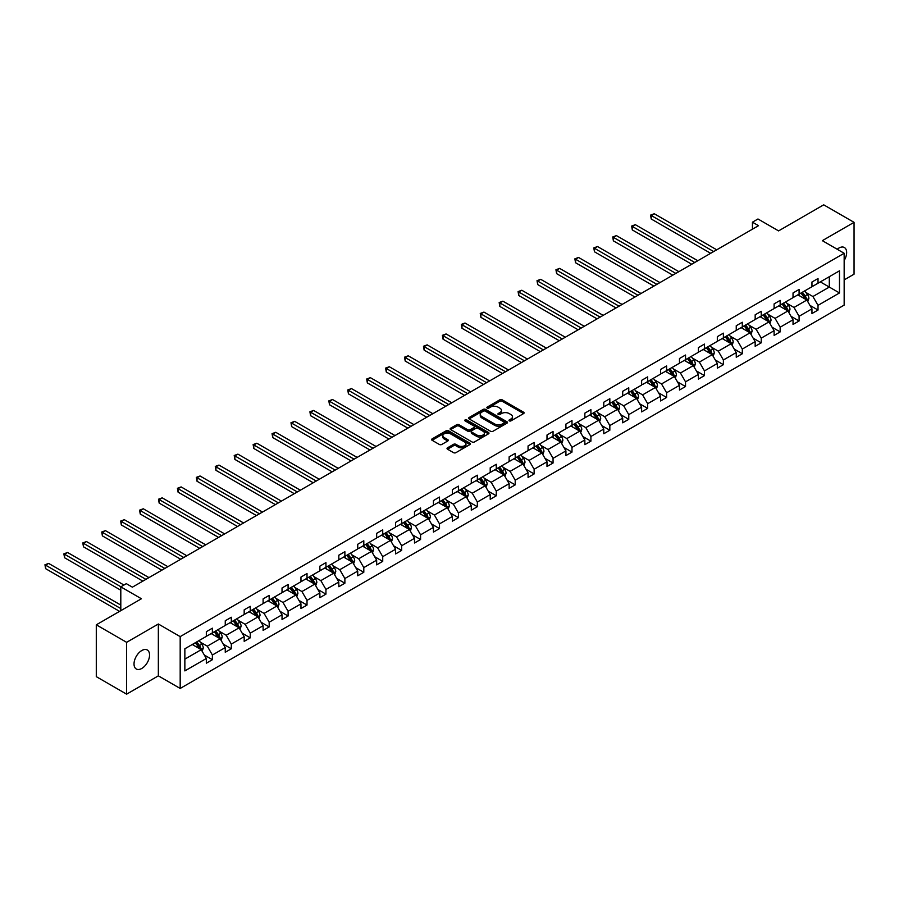 <?xml version="1.0" encoding="UTF-8"?>
<svg xmlns="http://www.w3.org/2000/svg" width="899" height="899" viewBox="0 0 899 899"><rect width="100%" height="100%" fill="white"/><g stroke="black" fill="none" stroke-linecap="round" stroke-linejoin="round"><path stroke-width="1.35" d="M509.295 420.867A1.18 0.685 0 0 0 510.958 420.867L523.611 413.562A1.686 0.978 0 0 0 524.106 412.877A1.686 0.978 0 0 0 523.611 412.192L502.181 399.819A1.686 0.978 0 0 0 499.799 399.819L487.146 407.123A1.18 0.685 0 0 0 488.809 408.09L490.449 407.135A5.394 3.113 0 0 1 498.068 407.135L499.855 408.168A5.394 3.113 0 0 1 501.44 410.371A5.394 3.113 0 0 1 499.855 412.574L498.226 413.518A1.18 0.685 0 0 0 499.889 414.484L501.53 413.529A5.394 3.113 0 0 1 509.149 413.529L510.935 414.563A5.394 3.113 0 0 1 512.509 416.765A5.394 3.113 0 0 1 510.935 418.968L509.295 419.912A1.18 0.685 0 0 0 509.295 420.867L509.295 419.912M141.784 668.451A10.979 6.338 120 0 0 148.964 658.776A10.979 6.338 120 0 0 147.279 649.977A10.979 6.338 120 0 0 141.784 650.528A10.979 6.338 120 0 0 134.614 660.203A10.979 6.338 120 0 0 136.3 669.002A10.979 6.338 120 0 0 141.784 668.451M844.161 260.553A10.979 6.338 120 0 0 844.375 247.517A10.979 6.338 120 0 0 838.891 248.057A10.979 6.338 120 0 0 837.194 249.248M844.161 279.892L854.05 274.184L854.05 222.345L823.72 204.837L778.59 230.897L757.969 218.985L752.441 222.177L752.441 229.178M126.624 694.163L158.348 675.846L158.348 624.007L126.624 642.324L126.624 694.163L96.294 676.655L96.294 624.816L141.424 598.756L120.803 586.856L120.803 610.668M126.624 642.324L96.294 624.816M447.522 447.803A1.686 0.978 0 0 0 447.028 448.489A1.686 0.978 0 0 0 447.522 449.185L453.534 452.658A1.686 0.978 0 0 0 455.917 452.658L469.963 444.544A1.686 0.978 0 0 0 470.458 443.848A1.686 0.978 0 0 0 469.963 443.162L448.534 430.79A1.686 0.978 0 0 0 446.151 430.79L432.104 438.903A1.686 0.978 0 0 0 431.61 439.589A1.686 0.978 0 0 0 432.104 440.274L439.364 444.477A1.686 0.978 0 0 0 441.746 444.477L447.758 441.004A1.686 0.978 0 0 0 448.253 440.308A1.686 0.978 0 0 0 447.758 439.622L444.162 437.543A4.506 2.596 0 0 1 442.836 435.7A4.506 2.596 0 0 1 445.623 433.307A4.506 2.596 0 0 1 450.534 433.869L464.637 442.016A4.506 2.596 0 0 1 465.963 443.848A4.506 2.596 0 0 1 463.176 446.252A4.506 2.596 0 0 1 458.265 445.69L455.917 444.331A1.686 0.978 0 0 0 453.534 444.331L447.522 447.803L447.522 449.185M120.803 586.856L126.321 583.665L132.389 587.171L758.509 225.683L752.441 222.177M158.348 624.007L180.182 636.616L844.161 253.271L844.161 305.109L180.182 688.454L180.182 636.616M854.05 222.345L822.327 240.662L844.161 253.271M490.573 431.273A1.686 0.978 0 0 0 492.955 431.273L507.002 423.159A1.686 0.978 0 0 0 507.497 422.474A1.686 0.978 0 0 0 507.002 421.788L485.572 409.405A1.686 0.978 0 0 0 483.19 409.405L469.132 417.518A1.686 0.978 0 0 0 468.637 418.204A1.686 0.978 0 0 0 469.132 418.9L490.573 431.273M465.502 421.125A1.18 0.685 0 0 1 466.693 421.294L466.693 419.889L488.483 432.475A1.686 0.978 0 0 1 488.977 433.161A1.686 0.978 0 0 1 488.483 433.846L474.436 441.96A1.686 0.978 0 0 1 472.054 441.96L450.613 429.587L456.636 426.137L456.636 424.744L450.613 428.216A1.686 0.978 0 0 0 450.129 428.902A1.686 0.978 0 0 0 450.613 429.587L450.613 428.216M456.636 426.137A1.686 0.978 0 0 1 459.018 426.137L459.018 424.744A1.686 0.978 0 0 0 456.636 424.744M459.018 424.744L467.705 429.756A1.686 0.978 0 0 0 470.087 429.756L474.076 427.452A1.686 0.978 0 0 0 474.571 426.767A1.686 0.978 0 0 0 474.076 426.081L465.03 420.856A1.18 0.685 0 0 1 466.693 419.889M184.857 648.775L206.332 636.38L206.332 631.682L212.389 628.176L212.389 632.874L225.256 625.446L225.256 620.76L231.324 617.253L231.324 621.951L244.18 614.523L244.18 609.825L250.248 606.331L250.248 611.017L263.104 603.589L263.104 598.903L269.172 595.396L269.172 600.094L282.028 592.666L282.028 587.98L288.096 584.474L288.096 589.16L300.963 581.743L300.963 577.046L307.02 573.551L307.02 578.237L319.887 570.809L319.887 566.123L325.944 562.617L325.944 567.314L338.811 559.886L338.811 555.2L344.879 551.694L344.879 556.38L357.735 548.963L357.735 544.266L363.803 540.771L363.803 545.457L376.659 538.029L376.659 533.343L382.727 529.837L382.727 534.534L395.582 527.106L395.582 522.409L401.651 518.914L401.651 523.6L414.506 516.183L414.506 511.486L420.575 507.98L420.575 512.677L433.442 505.249L433.442 500.563L439.499 497.057L439.499 501.754L452.366 494.326L452.366 489.629L458.434 486.134L458.434 490.82L471.29 483.404L471.29 478.706L477.358 475.2L477.358 479.897L490.213 472.469L490.213 467.783L496.282 464.277L496.282 468.975L509.137 461.547L509.137 456.849L515.206 453.354L515.206 458.041L528.061 450.624L528.061 445.926L534.13 442.42L534.13 447.118L546.997 439.69L546.997 435.004L553.054 431.498L553.054 436.195L565.921 428.767L565.921 424.07L571.989 420.575L571.989 425.261L584.844 417.844L584.844 413.147L590.913 409.641L590.913 414.338L603.768 406.91L603.768 402.224L609.837 398.718L609.837 403.415L622.692 395.987L622.692 391.29L628.761 387.795L628.761 392.481L641.616 385.064L641.616 380.367L647.685 376.861L647.685 381.558L660.551 374.13L660.551 369.444L666.609 365.938L666.609 370.635L679.475 363.207L679.475 358.51L685.532 355.015L685.532 359.701L698.399 352.284L698.399 347.587L704.468 344.081L704.468 348.778L717.323 341.35L717.323 336.664L723.392 333.158L723.392 337.855L736.247 330.427L736.247 325.73L742.316 322.235L742.316 326.921L755.171 319.505L755.171 314.807L761.239 311.301L761.239 315.998L774.106 308.571L774.106 303.884L780.163 300.378L780.163 305.076L793.03 297.648L793.03 292.95L799.087 289.456L799.087 294.142L811.954 286.725L811.954 282.028L818.023 278.521L818.023 283.219L839.486 270.824L839.486 292.95L818.023 305.357L818.023 310.043L811.954 313.549L811.954 308.851L799.087 316.279L799.087 320.977L793.03 324.472L793.03 319.786L780.163 327.202L780.163 331.9L774.106 335.406L774.106 330.708L761.239 338.136L761.239 342.822L755.171 346.329L755.171 341.631L742.316 349.059L742.316 353.757L736.247 357.251L736.247 352.565L723.392 359.982L723.392 364.679L717.323 368.185L717.323 363.488L704.468 370.916L704.468 375.602L698.399 379.108L698.399 374.411L685.532 381.839L685.532 386.536L679.475 390.031L679.475 385.345L666.609 392.762L666.609 397.459L660.551 400.965L660.551 396.268L647.685 403.696L647.685 408.382L641.616 411.888L641.616 407.191L628.761 414.619L628.761 419.316L622.692 422.811L622.692 418.125L609.837 425.542L609.837 430.239L603.768 433.745L603.768 429.048L590.913 436.476L590.913 441.162L584.844 444.668L584.844 439.971L571.989 447.399L571.989 452.096L565.921 455.591L565.921 450.905L553.054 458.321L553.054 463.019L546.997 466.525L546.997 461.828L534.13 469.256L534.13 473.942L528.061 477.448L528.061 472.75L515.206 480.178L515.206 484.876L509.137 488.371L509.137 483.684L496.282 491.101L496.282 495.798L490.213 499.305L490.213 494.607L477.358 502.035L477.358 506.721L471.29 510.227L471.29 505.53L458.434 512.958L458.434 517.655L452.366 521.15L452.366 516.464L439.499 523.881L439.499 528.578L433.442 532.084L433.442 527.387L420.575 534.815L420.575 539.501L414.506 543.007L414.506 538.31L401.651 545.738L401.651 550.435L395.582 553.93L395.582 549.244L382.727 556.661L382.727 561.358L376.659 564.864L376.659 560.167L363.803 567.595L363.803 572.281L357.735 575.787L357.735 571.09L344.879 578.518L344.879 583.215L338.811 586.71L338.811 582.024L325.944 589.441L325.944 594.138L319.887 597.644L319.887 592.947L307.02 600.375L307.02 605.061L300.963 608.567L300.963 603.87L288.096 611.298L288.096 615.995L282.028 619.49L282.028 614.804L269.172 622.22L269.172 626.918L263.104 630.424L263.104 625.726L250.248 633.154L250.248 637.841L244.18 641.347L244.18 636.649L231.324 644.077L231.324 648.775L225.256 652.269L225.256 647.583L212.389 655.011L212.389 659.697L206.332 663.204L206.332 658.506L184.857 670.901L184.857 648.775M211.186 633.57L220.154 638.751L207.298 646.179L200.275 642.122M207.298 646.179L212.389 655.011M220.154 638.751L225.256 647.583M206.332 635.256L207.298 635.818L212.389 632.874M230.11 622.647L239.089 627.828L226.222 635.256L219.199 631.199M226.222 635.256L231.324 644.077M239.089 627.828L244.18 636.649M225.256 624.322L226.222 624.884L231.324 621.951M249.034 611.725L258.013 616.905L245.146 624.322L238.134 620.276M245.146 624.322L250.248 633.154M258.013 616.905L263.104 625.726M244.18 613.399L245.146 613.961L250.248 611.017M267.958 600.79L276.937 605.971L264.081 613.399L257.058 609.342M264.081 613.399L269.172 622.22M276.937 605.971L282.028 614.804M263.104 602.476L264.081 603.038L269.172 600.094M286.882 589.868L295.861 595.048L283.005 602.476L275.982 598.419M283.005 602.476L288.096 611.298M295.861 595.048L300.963 603.87M282.028 591.542L283.005 592.104L288.096 589.16M305.806 578.934L314.785 584.125L301.929 591.542L294.906 587.496M301.929 591.542L307.02 600.375M314.785 584.125L319.887 592.947M300.963 580.619L301.929 581.181L307.02 578.237M324.73 568.011L333.709 573.191L320.853 580.619L313.83 576.562M320.853 580.619L325.944 589.441M333.709 573.191L338.811 582.024M319.887 569.696L320.853 570.258L325.944 567.314M343.665 557.088L352.644 562.268L339.777 569.696L332.754 565.64M339.777 569.696L344.879 578.518M352.644 562.268L357.735 571.09M338.811 558.762L339.777 559.324L344.879 556.38M362.589 546.154L371.568 551.345L358.701 558.762L351.678 554.717M358.701 558.762L363.803 567.595M371.568 551.345L376.659 560.167M357.735 547.839L358.701 548.401L363.803 545.457M381.513 535.231L390.492 540.411L377.636 547.839L370.613 543.783M377.636 547.839L382.727 556.661M390.492 540.411L395.582 549.244M376.659 536.917L377.636 537.478L382.727 534.534M400.437 524.308L409.416 529.489L396.56 536.917L389.537 532.86M396.56 536.917L401.651 545.738M409.416 529.489L414.506 538.31M395.582 525.982L396.56 526.544L401.651 523.6M419.361 513.374L428.34 518.566L415.484 525.982L408.461 521.937M415.484 525.982L420.575 534.815M428.34 518.566L433.442 527.387M414.506 515.06L415.484 515.621L420.575 512.677M438.285 502.451L447.264 507.632L434.408 515.06L427.385 511.003M434.408 515.06L439.499 523.881M447.264 507.632L452.366 516.464M433.442 504.137L434.408 504.699L439.499 501.754M457.22 491.528L466.199 496.709L453.332 504.137L446.309 500.08M453.332 504.137L458.434 512.958M466.199 496.709L471.29 505.53M452.366 493.203L453.332 493.765L458.434 490.82M476.144 480.594L485.123 485.786L472.256 493.203L465.233 489.157M472.256 493.203L477.358 502.035M485.123 485.786L490.213 494.607M471.29 482.28L472.256 482.842L477.358 479.897M495.068 469.671L504.047 474.852L491.18 482.28L484.168 478.223M491.18 482.28L496.282 491.101M504.047 474.852L509.137 483.684M490.213 471.357L491.18 471.919L496.282 468.975M513.992 458.748L522.971 463.929L510.115 471.357L503.092 467.3M510.115 471.357L515.206 480.178M522.971 463.929L528.061 472.75M509.137 460.423L510.115 460.985L515.206 458.041M532.916 447.814L541.895 453.006L529.039 460.423L522.016 456.377M529.039 460.423L534.13 469.256M541.895 453.006L546.997 461.828M528.061 449.5L529.039 450.062L534.13 447.118M551.84 436.892L560.819 442.072L547.963 449.5L540.94 445.443M547.963 449.5L553.054 458.321M560.819 442.072L565.921 450.905M546.997 438.577L547.963 439.139L553.054 436.195M570.775 425.969L579.743 431.149L566.887 438.577L559.863 434.52M566.887 438.577L571.989 447.399M579.743 431.149L584.844 439.971M565.921 427.643L566.887 428.205L571.989 425.261M589.699 415.035L598.678 420.226L585.811 427.643L578.787 423.598M585.811 427.643L590.913 436.476M598.678 420.226L603.768 429.048M584.844 416.72L585.811 417.282L590.913 414.338M608.623 404.112L617.602 409.292L604.735 416.72L597.723 412.663M604.735 416.72L609.837 425.542M617.602 409.292L622.692 418.125M603.768 405.797L604.735 406.348L609.837 403.415M627.547 393.189L636.526 398.369L623.67 405.797L616.647 401.741M623.67 405.797L628.761 414.619M636.526 398.369L641.616 407.191M622.692 394.863L623.67 395.425L628.761 392.481M646.471 382.255L655.45 387.447L642.594 394.863L635.571 390.818M642.594 394.863L647.685 403.696M655.45 387.447L660.551 396.268M641.616 383.94L642.594 384.502L647.685 381.558M665.395 371.332L674.374 376.512L661.518 383.94L654.494 379.884M661.518 383.94L666.609 392.762M674.374 376.512L679.475 385.345M660.551 373.018L661.518 373.568L666.609 370.635M684.33 360.409L693.298 365.59L680.442 373.018L673.418 368.961M680.442 373.018L685.532 381.839M693.298 365.59L698.399 374.411M679.475 362.083L680.442 362.645L685.532 359.701M703.254 349.475L712.233 354.667L699.366 362.083L692.342 358.038M699.366 362.083L704.468 370.916M712.233 354.667L717.323 363.488M698.399 351.161L699.366 351.723L704.468 348.778M722.178 338.552L731.157 343.733L718.29 351.161L711.278 347.104M718.29 351.161L723.392 359.982M731.157 343.733L736.247 352.565M717.323 340.238L718.29 340.788L723.392 337.855M741.102 327.629L750.081 332.81L737.225 340.238L730.202 336.181M737.225 340.238L742.316 349.059M750.081 332.81L755.171 341.631M736.247 329.304L737.225 329.866L742.316 326.921M760.026 316.695L769.005 321.887L756.149 329.304L749.125 325.247M756.149 329.304L761.239 338.136M769.005 321.887L774.106 330.708M755.171 318.381L756.149 318.943L761.239 315.998M778.95 305.772L787.929 310.953L775.073 318.381L768.049 314.324M775.073 318.381L780.163 327.202M787.929 310.953L793.03 319.786M774.106 307.458L775.073 308.009L780.163 305.076M797.874 294.85L806.852 300.03L793.997 307.458L786.973 303.401M793.997 307.458L799.087 316.279M806.852 300.03L811.954 308.851M793.03 296.524L793.997 297.086L799.087 294.142M820.326 281.893L829.305 287.073L812.921 296.524L805.897 292.467M812.921 296.524L818.023 305.357M839.486 292.95L829.305 287.073L829.305 276.701L839.486 270.824M158.348 675.846L180.182 688.454M811.954 285.601L812.921 286.163L818.023 283.219M184.857 659.136L201.23 649.685L192.251 644.504M201.23 649.685L206.332 658.506M809.954 305.39L818.023 310.043M791.03 316.313L799.087 320.977M772.095 327.236L780.163 331.9M753.171 338.17L761.239 342.822M734.247 349.093L742.316 353.757M715.323 360.016L723.392 364.679M696.399 370.95L704.468 375.602M677.475 381.873L685.532 386.536M658.54 392.796L666.609 397.459M639.616 403.73L647.685 408.382M620.692 414.653L628.761 419.316M601.768 425.575L609.837 430.239M582.844 436.509L590.913 441.162M563.92 447.432L571.989 452.096M544.985 458.355L553.054 463.019M526.061 469.289L534.13 473.942M507.137 480.212L515.206 484.876M488.213 491.146L496.282 495.798M469.289 502.069L477.358 506.721M450.365 512.992L458.434 517.655M431.43 523.926L439.499 528.578M412.506 534.849L420.575 539.501M393.582 545.772L401.651 550.435M374.658 556.706L382.727 561.358M355.734 567.629L363.803 572.281M336.81 578.551L344.879 583.215M317.886 589.486L325.944 594.138M298.951 600.408L307.02 605.061M280.027 611.331L288.096 615.995M261.103 622.265L269.172 626.918M242.179 633.188L250.248 637.841M223.255 644.111L231.324 648.775M204.331 655.045L212.389 659.697M509.767 421.035L510.935 420.361A5.394 3.113 0 0 0 512.509 418.17L512.509 416.765M501.44 410.371L501.44 411.776A5.394 3.113 0 0 1 499.855 413.967L498.698 414.641M523.589 413.585L502.181 401.224A1.686 0.978 0 0 0 499.799 401.224L487.618 408.247M507.002 421.788L507.002 423.159L485.572 410.809A1.686 0.978 0 0 0 483.19 410.809L469.154 418.912M504.024 422.957A1.18 0.685 0 0 0 504.024 421.991L485.213 411.124A1.18 0.685 0 0 0 483.55 411.124L481.819 412.124A5.394 3.113 0 0 0 480.235 414.327A5.394 3.113 0 0 0 481.819 416.529L494.675 423.946A5.394 3.113 0 0 0 502.305 423.946L504.024 422.957L504.024 424.35A1.18 0.685 0 0 0 504.373 423.867L504.373 422.474M480.235 414.327L480.235 415.72A5.394 3.113 0 0 0 481.819 417.923L481.819 416.529M504.024 424.35L502.305 425.351A5.394 3.113 0 0 1 494.675 425.351L481.819 417.923M459.018 426.137L467.705 431.16A1.686 0.978 0 0 0 470.087 431.16L474.076 428.857A1.686 0.978 0 0 0 474.571 428.171L474.571 426.767M466.693 421.294L488.46 433.857M476.728 434.97A4.506 2.596 0 0 0 481.639 435.532A4.506 2.596 0 0 0 484.415 433.127A4.506 2.596 0 0 0 483.1 431.284L478.122 428.418A1.686 0.978 0 0 0 475.74 428.418L471.75 430.722A1.686 0.978 0 0 0 471.267 431.408A1.686 0.978 0 0 0 471.75 432.093L476.728 434.97L476.728 436.363A4.506 2.596 0 0 0 481.639 436.936A4.506 2.596 0 0 0 484.415 434.532L484.415 433.127M471.267 431.408L471.267 432.812A1.686 0.978 0 0 0 471.75 433.498L471.75 432.093M476.728 436.363L471.75 433.498M465.963 443.848L465.963 445.252A4.506 2.596 0 0 1 463.176 447.657A4.506 2.596 0 0 1 458.265 447.095L455.917 445.735A1.686 0.978 0 0 0 453.534 445.735L447.545 449.197M442.836 435.7L442.836 437.105A4.506 2.596 0 0 0 444.162 438.948L444.162 437.543M447.758 439.622L447.758 441.004L444.162 438.948M469.963 443.162L469.963 444.544L448.534 432.194A1.686 0.978 0 0 0 446.151 432.194L432.127 440.285M807.774 301.626L808.898 298.401A4.551 2.63 -120 0 0 807.448 294.535L804.717 290.894M799.84 295.973L798.649 294.4M716.717 249.81L654.27 213.76L651.236 215.513L651.236 219.008L710.648 253.304M806.189 299.637L806.437 298.603A4.551 2.63 -120 0 0 805.133 295.861L802.414 292.231M801.279 292.883L804.279 296.884A2.315 1.337 60 0 1 804.695 297.591L806.437 298.603M800.964 293.063L803.684 296.704A4.551 2.63 60 0 1 804.819 298.85M651.236 219.008L650.573 215.119L713.682 251.563M650.573 215.119L654.27 213.76M788.85 312.549L789.974 309.335A4.551 2.63 -120 0 0 788.513 305.458L785.793 301.828M780.905 306.896L779.725 305.323M697.793 260.732L635.346 224.683L632.312 226.436L632.312 229.942L691.724 264.239M787.266 310.571L787.513 309.526A4.551 2.63 -120 0 0 786.209 306.784L783.49 303.154M782.355 303.806L785.344 307.818A2.315 1.337 60 0 1 785.771 308.514L787.513 309.526M782.029 303.997L784.76 307.627A4.551 2.63 60 0 1 785.895 309.773M632.312 229.942L631.649 226.054L694.758 262.486M631.649 226.054L635.346 224.683M769.926 323.483L771.039 320.258A4.551 2.63 -120 0 0 769.589 316.381L766.869 312.751M761.981 317.83L760.801 316.257M678.869 271.667L616.422 235.605L613.388 237.358L613.388 240.865L672.8 275.161M768.33 321.494L768.589 320.449A4.551 2.63 -120 0 0 767.285 317.718L764.566 314.077M763.42 314.74L766.42 318.74A2.315 1.337 60 0 1 766.847 319.448L768.589 320.449M763.105 314.92L765.836 318.561A4.551 2.63 60 0 1 766.959 320.707M613.388 240.865L612.725 236.976L675.834 273.408M612.725 236.976L616.422 235.605M751.002 334.406L752.115 331.18A4.551 2.63 -120 0 0 750.665 327.315L747.946 323.674M743.057 328.753L741.877 327.18M659.945 282.589L597.498 246.54L594.464 248.293L594.464 251.787L653.876 286.096M749.406 332.416L749.665 331.383A4.551 2.63 -120 0 0 748.361 328.641L745.642 325.011M744.496 325.663L747.496 329.663A2.315 1.337 60 0 1 747.912 330.371L749.665 331.383M744.181 325.843L746.9 329.483A4.551 2.63 60 0 1 748.035 331.63M594.464 251.787L593.801 247.899L656.911 284.342M593.801 247.899L597.498 246.54M732.078 345.328L733.191 342.114A4.551 2.63 -120 0 0 731.741 338.238L729.022 334.608M724.133 339.676L722.953 338.103M641.009 293.512L578.574 257.462L575.54 259.215L575.54 262.722L634.952 297.018M730.482 343.351L730.741 342.305A4.551 2.63 -120 0 0 729.437 339.575L726.707 335.934M725.572 336.586L728.572 340.597A2.315 1.337 60 0 1 728.988 341.294L730.741 342.305M725.257 336.777L727.976 340.406A4.551 2.63 60 0 1 729.111 342.553M575.54 262.722L574.866 258.833L637.975 295.265M574.866 258.833L578.574 257.462M713.154 356.262L714.267 353.037A4.551 2.63 -120 0 0 712.817 349.16L710.086 345.531M705.209 350.61L704.029 349.037M622.086 304.446L559.65 268.385L556.616 270.138L556.616 273.644L616.017 307.941M711.559 354.273L711.806 353.228A4.551 2.63 -120 0 0 710.513 350.498L707.783 346.857M706.648 347.52L709.648 351.52A2.315 1.337 60 0 1 710.064 352.228L711.806 353.228M706.333 347.699L709.053 351.34A4.551 2.63 60 0 1 710.188 353.487M556.616 273.644L555.942 269.756L619.051 306.188M555.942 269.756L559.65 268.385M694.219 367.185L695.343 363.96A4.551 2.63 -120 0 0 693.893 360.094L691.162 356.454M686.285 361.533L685.094 359.96M603.162 315.369L540.715 279.319L537.692 281.072L537.692 284.567L597.093 318.875M692.635 365.196L692.882 364.162A4.551 2.63 -120 0 0 691.589 361.42L688.859 357.791M687.724 358.443L690.724 362.443A2.315 1.337 60 0 1 691.14 363.151L692.882 364.162M687.409 358.622L690.129 362.263A4.551 2.63 60 0 1 691.264 364.41M537.692 284.567L537.018 280.679L600.127 317.122M537.018 280.679L540.715 279.319M675.295 378.108L676.419 374.894A4.551 2.63 -120 0 0 674.958 371.017L672.238 367.388M667.35 372.467L666.17 370.882M584.238 326.292L521.791 290.242L518.757 291.995L518.757 295.501L578.169 329.798M673.711 376.13L673.958 375.085A4.551 2.63 -120 0 0 672.654 372.355L669.935 368.714M668.8 369.377L671.789 373.377A2.315 1.337 60 0 1 672.216 374.074L673.958 375.085M668.474 369.556L671.205 373.186A4.551 2.63 60 0 1 672.34 375.332M518.757 295.501L518.094 291.613L581.204 328.045M518.094 291.613L521.791 290.242M656.371 389.042L657.484 385.817A4.551 2.63 -120 0 0 656.034 381.94L653.315 378.31M648.426 383.39L647.246 381.817M565.314 337.226L502.867 301.165L499.833 302.918L499.833 306.424L559.245 340.721M654.775 387.053L655.034 386.008A4.551 2.63 -120 0 0 653.73 383.277L651.011 379.636M649.865 380.299L652.865 384.3A2.315 1.337 60 0 1 653.292 385.008L655.034 386.008M649.55 380.479L652.281 384.12A4.551 2.63 60 0 1 653.404 386.267M499.833 306.424L499.17 302.536L562.28 338.968M499.17 302.536L502.867 301.165M637.447 399.965L638.56 396.74A4.551 2.63 -120 0 0 637.11 392.874L634.391 389.233M629.502 394.313L628.322 392.739M546.39 348.149L483.943 312.099L480.909 313.852L480.909 317.347L540.321 351.655M635.851 397.976L636.11 396.942A4.551 2.63 -120 0 0 634.806 394.2L632.087 390.571M630.941 391.222L633.941 395.223A2.315 1.337 60 0 1 634.368 395.931L636.11 396.942M630.626 391.402L633.346 395.043A4.551 2.63 60 0 1 634.48 397.189M480.909 317.347L480.246 313.459L543.356 349.902M480.246 313.459L483.943 312.099M618.523 410.888L619.636 407.674A4.551 2.63 -120 0 0 618.186 403.797L615.467 400.167M610.578 405.247L609.398 403.662M527.455 359.072L465.019 323.022L461.985 324.775L461.985 328.281L521.398 362.578M616.928 408.91L617.186 407.865A4.551 2.63 -120 0 0 615.882 405.134L613.163 401.493M612.017 402.156L615.017 406.157A2.315 1.337 60 0 1 615.433 406.854L617.186 407.865M611.702 402.336L614.422 405.966A4.551 2.63 60 0 1 615.557 408.112M461.985 328.281L461.322 324.393L524.432 360.825M461.322 324.393L465.019 323.022M599.599 421.822L600.712 418.597A4.551 2.63 -120 0 0 599.262 414.72L596.531 411.09M591.654 416.17L590.474 414.596M508.531 370.006L446.095 333.956L443.061 335.698L443.061 339.204L502.462 373.501M598.004 419.833L598.262 418.788A4.551 2.63 -120 0 0 596.958 416.057L594.228 412.416M593.093 413.079L596.093 417.08A2.315 1.337 60 0 1 596.509 417.788L598.262 418.788M592.778 413.259L595.498 416.9A4.551 2.63 60 0 1 596.633 419.046M443.061 339.204L442.387 335.316L505.496 371.748M442.387 335.316L446.095 333.956M580.675 432.745L581.788 429.52A4.551 2.63 -120 0 0 580.338 425.654L577.607 422.013M572.73 427.092L571.55 425.519M489.607 380.929L427.16 344.879L424.137 346.632L424.137 350.127L483.538 384.435M579.08 430.756L579.327 429.722A4.551 2.63 -120 0 0 578.035 426.98L575.304 423.35M574.169 424.002L577.169 428.003A2.315 1.337 60 0 1 577.585 428.711L579.327 429.722M573.854 424.182L576.574 427.823A4.551 2.63 60 0 1 577.709 429.969M424.137 350.127L423.463 346.239L486.573 382.682M423.463 346.239L427.16 344.879M561.74 443.668L562.864 440.454A4.551 2.63 -120 0 0 561.414 436.577L558.684 432.947M553.795 438.027L552.615 436.442M470.683 391.852L408.236 355.802L405.202 357.555L405.202 361.061L464.614 395.358M560.156 441.69L560.403 440.645A4.551 2.63 -120 0 0 559.099 437.914L556.38 434.273M555.245 434.936L558.234 438.937A2.315 1.337 60 0 1 558.661 439.633L560.403 440.645M554.919 435.116L557.65 438.746A4.551 2.63 60 0 1 558.785 440.892M405.202 361.061L404.539 357.173L467.649 393.605M404.539 357.173L408.236 355.802M542.816 454.602L543.929 451.377A4.551 2.63 -120 0 0 542.479 447.511L539.76 443.87M534.871 448.949L533.691 447.376M451.759 402.786L389.312 366.736L386.278 368.478L386.278 371.984L445.69 406.281M541.22 452.613L541.479 451.568A4.551 2.63 -120 0 0 540.175 448.837L537.456 445.196M536.321 445.859L539.31 449.86A2.315 1.337 60 0 1 539.737 450.568L541.479 451.568M535.995 446.039L538.726 449.68A4.551 2.63 60 0 1 539.861 451.826M386.278 371.984L385.615 368.096L448.725 404.528M385.615 368.096L389.312 366.736M523.892 465.525L525.005 462.3A4.551 2.63 -120 0 0 523.555 458.434L520.836 454.793M515.947 459.872L514.767 458.299M432.835 413.709L370.388 377.659L367.354 379.412L367.354 382.907L426.767 417.215M522.297 463.547L522.555 462.502A4.551 2.63 -120 0 0 521.251 459.76L518.532 456.13M517.386 456.782L520.386 460.782A2.315 1.337 60 0 1 520.813 461.49L522.555 462.502M517.071 456.973L519.802 460.603A4.551 2.63 60 0 1 520.926 462.749M367.354 382.907L366.691 379.018L429.801 415.462M366.691 379.018L370.388 377.659M504.968 476.448L506.081 473.234A4.551 2.63 -120 0 0 504.631 469.357L501.912 465.727M497.023 470.806L495.843 469.222M413.9 424.631L351.464 388.582L348.43 390.335L348.43 393.841L407.843 428.138M503.373 474.47L503.631 473.425A4.551 2.63 -120 0 0 502.327 470.694L499.608 467.053M498.462 467.716L501.462 471.717A2.315 1.337 60 0 1 501.878 472.413L503.631 473.425M498.147 467.896L500.867 471.526A4.551 2.63 60 0 1 502.002 473.672M348.43 393.841L347.767 389.952L410.877 426.384M347.767 389.952L351.464 388.582M486.044 487.382L487.157 484.156A4.551 2.63 -120 0 0 485.707 480.291L482.988 476.65M478.099 481.729L476.919 480.156M394.976 435.566L332.54 399.516L329.506 401.257L329.506 404.764L388.907 439.06M484.449 485.393L484.707 484.347A4.551 2.63 -120 0 0 483.404 481.617L480.673 477.976M479.538 478.639L482.538 482.639A2.315 1.337 60 0 1 482.954 483.347L484.707 484.347M479.223 478.819L481.943 482.46A4.551 2.63 60 0 1 483.078 484.606M329.506 404.764L328.832 400.875L391.942 437.307M328.832 400.875L332.54 399.516M467.12 498.304L468.233 495.079A4.551 2.63 -120 0 0 466.783 491.214L464.053 487.573M459.175 492.652L457.996 491.079M376.052 446.488L313.616 410.438L310.582 412.192L310.582 415.686L369.983 449.994M465.525 496.327L465.772 495.282A4.551 2.63 -120 0 0 464.48 492.54L461.749 488.91M460.614 489.562L463.614 493.562A2.315 1.337 60 0 1 464.03 494.27L465.772 495.282M460.299 489.753L463.019 493.382A4.551 2.63 60 0 1 464.154 495.529M310.582 415.686L309.908 411.798L373.018 448.241M309.908 411.798L313.616 410.438M448.185 509.227L449.309 506.013A4.551 2.63 -120 0 0 447.859 502.136L445.129 498.507M440.24 503.586L439.06 502.002M357.128 457.411L294.681 421.361L291.647 423.114L291.647 426.62L351.059 460.917M446.601 507.25L446.848 506.204A4.551 2.63 -120 0 0 445.544 503.474L442.825 499.833M441.69 500.496L444.679 504.496A2.315 1.337 60 0 1 445.106 505.193L446.848 506.204M441.375 500.676L444.095 504.305A4.551 2.63 60 0 1 445.23 506.452M291.647 426.62L290.984 422.732L354.094 459.164M290.984 422.732L294.681 421.361M429.261 520.161L430.385 516.936A4.551 2.63 -120 0 0 428.924 513.071L426.205 509.43M421.316 514.509L420.136 512.936M338.204 468.345L275.757 432.295L272.723 434.037L272.723 437.543L332.136 471.84M427.666 518.172L427.924 517.127A4.551 2.63 -120 0 0 426.62 514.397L423.901 510.756M422.766 511.419L425.755 515.419A2.315 1.337 60 0 1 426.182 516.127L427.924 517.127M422.44 511.598L425.171 515.239A4.551 2.63 60 0 1 426.306 517.386M272.723 437.543L272.06 433.655L335.17 470.087M272.06 433.655L275.757 432.295M410.337 531.084L411.45 527.859A4.551 2.63 -120 0 0 410 523.993L407.281 520.352M402.392 525.432L401.212 523.859M319.28 479.268L256.833 443.218L253.799 444.971L253.799 448.466L313.212 482.774M408.742 529.106L409 528.061A4.551 2.63 -120 0 0 407.697 525.319L404.977 521.69M403.831 522.341L406.831 526.342A2.315 1.337 60 0 1 407.258 527.05L409 528.061M403.516 522.533L406.247 526.162A4.551 2.63 60 0 1 407.371 528.309M253.799 448.466L253.136 444.578L316.246 481.021M253.136 444.578L256.833 443.218M391.413 542.007L392.526 538.793A4.551 2.63 -120 0 0 391.076 534.916L388.357 531.287M383.468 536.366L382.289 534.781M300.345 490.191L237.909 454.141L234.875 455.894L234.875 459.4L294.288 493.697M389.818 540.029L390.076 538.984A4.551 2.63 -120 0 0 388.773 536.254L386.053 532.613M384.907 533.276L387.907 537.276A2.315 1.337 60 0 1 388.323 537.973L390.076 538.984M384.592 533.455L387.312 537.085A4.551 2.63 60 0 1 388.447 539.243M234.875 459.4L234.212 455.512L297.322 491.944M234.212 455.512L237.909 454.141M372.489 552.941L373.602 549.716A4.551 2.63 -120 0 0 372.152 545.85L369.433 542.209M364.544 547.289L363.365 545.715M281.421 501.125L218.985 465.075L215.951 466.817L215.951 470.323L275.364 504.62M370.894 550.952L371.152 549.907A4.551 2.63 -120 0 0 369.849 547.176L367.118 543.535M365.983 544.198L368.983 548.199A2.315 1.337 60 0 1 369.399 548.907L371.152 549.907M365.668 544.378L368.388 548.019A4.551 2.63 60 0 1 369.523 550.166M215.951 470.323L215.277 466.435L278.387 502.878M215.277 466.435L218.985 465.075M353.565 563.864L354.678 560.639A4.551 2.63 -120 0 0 353.228 556.773L350.498 553.132M345.621 558.212L344.441 556.638M262.497 512.048L200.061 475.998L197.027 477.751L197.027 481.246L256.429 515.554M351.97 561.886L352.217 560.841A4.551 2.63 -120 0 0 350.925 558.099L348.194 554.469M347.059 555.121L350.059 559.122A2.315 1.337 60 0 1 350.475 559.83L352.217 560.841M346.744 555.312L349.464 558.942A4.551 2.63 60 0 1 350.599 561.088M197.027 481.246L196.353 477.358L259.463 513.801M196.353 477.358L200.061 475.998M334.63 574.798L335.754 571.573A4.551 2.63 -120 0 0 334.304 567.696L331.574 564.066M326.697 569.146L325.505 567.561M243.573 522.971L181.126 486.921L178.092 488.674L178.092 492.18L237.505 526.477M333.046 572.809L333.293 571.764A4.551 2.63 -120 0 0 331.989 569.033L329.27 565.392M328.135 566.055L331.135 570.056A2.315 1.337 60 0 1 331.551 570.753L333.293 571.764M327.82 566.235L330.54 569.865A4.551 2.63 60 0 1 331.675 572.022M178.092 492.18L177.429 488.292L240.539 524.724M177.429 488.292L181.126 486.921M315.706 585.721L316.83 582.496A4.551 2.63 -120 0 0 315.369 578.63L312.65 574.989M307.761 580.069L306.581 578.495M224.649 533.905L162.202 497.855L159.168 499.597L159.168 503.103L218.581 537.4M314.122 583.732L314.369 582.687A4.551 2.63 -120 0 0 313.066 579.956L310.346 576.315M309.211 576.978L312.2 580.979A2.315 1.337 60 0 1 312.627 581.687L314.369 582.687M308.885 577.158L311.616 580.799A4.551 2.63 60 0 1 312.751 582.945M159.168 503.103L158.505 499.215L221.615 535.658M158.505 499.215L162.202 497.855M296.782 596.644L297.895 593.419A4.551 2.63 -120 0 0 296.445 589.553L293.726 585.912M288.837 590.991L287.658 589.418M205.725 544.828L143.278 508.778L140.244 510.531L140.244 514.026L199.657 548.334M295.187 594.666L295.445 593.621A4.551 2.63 -120 0 0 294.142 590.879L291.422 587.249M290.276 587.901L293.276 591.902A2.315 1.337 60 0 1 293.703 592.61L295.445 593.621M289.961 588.092L292.692 591.722A4.551 2.63 60 0 1 293.816 593.868M140.244 514.026L139.581 510.149L202.691 546.581M139.581 510.149L143.278 508.778M277.858 607.578L278.971 604.353A4.551 2.63 -120 0 0 277.521 600.476L274.802 596.846M269.914 601.925L268.734 600.341M186.801 555.751L124.354 519.701L121.32 521.454L121.32 524.96L180.733 559.257M276.263 605.589L276.521 604.544A4.551 2.63 -120 0 0 275.218 601.813L272.498 598.172M271.352 598.835L274.352 602.836A2.315 1.337 60 0 1 274.768 603.532L276.521 604.544M271.037 599.015L273.757 602.645A4.551 2.63 60 0 1 274.892 604.802M121.32 524.96L120.657 521.072L183.767 557.504M120.657 521.072L124.354 519.701M258.934 618.501L260.047 615.276A4.551 2.63 -120 0 0 258.597 611.41L255.878 607.769M250.99 612.848L249.81 611.275M167.866 566.685L105.43 530.635L102.396 532.377L102.396 535.883L161.809 570.18M257.339 616.512L257.597 615.467A4.551 2.63 -120 0 0 256.294 612.736L253.563 609.095M252.428 609.758L255.428 613.759A2.315 1.337 60 0 1 255.844 614.466L257.597 615.467M252.113 609.938L254.833 613.579A4.551 2.63 60 0 1 255.968 615.725M102.396 535.883L101.722 531.994L164.832 568.438M101.722 531.994L105.43 530.635M240.011 629.424L241.123 626.198A4.551 2.63 -120 0 0 239.673 622.333L236.943 618.692M232.066 623.771L230.886 622.198M148.942 577.607L86.506 541.558L83.472 543.311L83.472 546.806L142.874 581.114M238.415 627.446L238.662 626.401A4.551 2.63 -120 0 0 237.37 623.659L234.639 620.029M233.504 620.681L236.504 624.681A2.315 1.337 60 0 1 236.92 625.389L238.662 626.401M233.189 620.872L235.909 624.502A4.551 2.63 60 0 1 237.044 626.648M83.472 546.806L82.798 542.929L145.908 579.361M82.798 542.929L86.506 541.558M221.075 640.358L222.199 637.133A4.551 2.63 -120 0 0 220.749 633.256L218.019 629.626M213.142 634.705L211.95 633.121M123.95 585.035L67.571 552.48L64.548 554.234L64.548 557.74L120.803 590.216M219.491 638.369L219.738 637.324A4.551 2.63 -120 0 0 218.446 634.593L215.715 630.952M214.58 631.615L217.58 635.615A2.315 1.337 60 0 1 217.996 636.312L219.738 637.324M214.265 631.795L216.985 635.436A4.551 2.63 60 0 1 218.12 637.582M64.548 557.74L63.874 553.851L120.915 586.789M63.874 553.851L67.571 552.48M202.151 651.281L203.275 648.055A4.551 2.63 -120 0 0 201.814 644.19L199.095 640.549M194.206 645.628L193.027 644.055M120.803 605.061L48.647 563.415L45.613 565.156L45.613 568.662L119.589 611.365M200.567 649.292L200.814 648.246A4.551 2.63 -120 0 0 199.511 645.516L196.791 641.886M195.656 642.538L198.645 646.538A2.315 1.337 60 0 1 199.072 647.246L200.814 648.246M195.33 642.718L198.061 646.359A4.551 2.63 60 0 1 199.196 648.505M45.613 568.662L44.95 564.774L120.803 608.567M44.95 564.774L48.647 563.415M510.935 420.361L510.935 418.968M498.226 414.484L498.226 413.518M499.855 413.967L499.855 412.574M487.146 408.09L487.146 407.123M499.799 401.224L499.799 399.819M502.181 401.224L502.181 399.819M523.611 413.562L523.611 412.192M469.132 418.9L469.132 417.518M483.19 410.809L483.19 409.405M485.572 410.809L485.572 409.405M494.675 425.351L494.675 423.946M502.305 425.351L502.305 423.946M467.705 431.16L467.705 429.756M470.087 431.16L470.087 429.756M474.076 428.857L474.076 427.452M488.483 433.846L488.483 432.475M453.534 445.735L453.534 444.331M455.917 445.735L455.917 444.331M458.265 447.095L458.265 445.69M432.104 440.274L432.104 438.903M446.151 432.194L446.151 430.79M448.534 432.194L448.534 430.79M806.527 299.839L808.864 298.49M805.133 295.861L807.448 294.535M802.391 297.445L803.684 296.704M787.603 310.762L789.94 309.413M786.209 306.784L788.513 305.458M783.467 308.379L784.76 307.627M768.679 321.696L771.016 320.347M767.285 317.718L769.589 316.381M764.543 319.302L765.836 318.561M749.755 332.619L752.092 331.27M748.361 328.641L750.665 327.315M745.608 330.225L746.9 329.483M730.831 343.542L733.157 342.193M729.437 339.575L731.741 338.238M726.684 341.159L727.976 340.406M711.896 354.476L714.233 353.127M710.513 350.498L712.817 349.16M707.76 352.082L709.053 351.34M692.972 365.399L695.309 364.05M691.589 361.42L693.893 360.094M688.836 363.005L690.129 362.263M674.048 376.321L676.385 374.973M672.654 372.355L674.958 371.017M669.912 373.939L671.205 373.186M655.124 387.255L657.461 385.907M653.73 383.277L656.034 381.94M650.988 384.862L652.281 384.12M636.2 398.178L638.537 396.83M634.806 394.2L637.11 392.874M632.053 395.785L633.346 395.043M617.276 409.101L619.602 407.753M615.882 405.134L618.186 403.797M613.129 406.719L614.422 405.966M598.341 420.035L600.678 418.687M596.958 416.057L599.262 414.72M594.205 417.642L595.498 416.9M579.417 430.958L581.754 429.61M578.035 426.98L580.338 425.654M575.281 428.565L576.574 427.823M560.493 441.881L562.83 440.544M559.099 437.914L561.414 436.577M556.357 439.499L557.65 438.746M541.569 452.815L543.906 451.467M540.175 448.837L542.479 447.511M537.433 450.421L538.726 449.68M522.645 463.738L524.982 462.389M521.251 459.76L523.555 458.434M518.498 461.344L519.802 460.603M503.721 474.672L506.058 473.324M502.327 470.694L504.631 469.357M499.574 472.278L500.867 471.526M484.797 485.595L487.123 484.246M483.404 481.617L485.707 480.291M480.65 483.201L481.943 482.46M465.862 496.518L468.199 495.169M464.48 492.54L466.783 491.214M461.726 494.135L463.019 493.382M446.938 507.452L449.275 506.103M445.544 503.474L447.859 502.136M442.802 505.058L444.095 504.305M428.014 518.375L430.351 517.026M426.62 514.397L428.924 513.071M423.878 515.981L425.171 515.239M409.09 529.297L411.427 527.949M407.697 525.319L410 523.993M404.955 526.915L406.247 526.162M390.166 540.232L392.503 538.883M388.773 536.254L391.076 534.916M386.019 537.838L387.312 537.085M371.242 551.154L373.568 549.806M369.849 547.176L372.152 545.85M367.095 548.761L368.388 548.019M352.307 562.077L354.644 560.729M350.925 558.099L353.228 556.773M348.171 559.695L349.464 558.942M333.383 573.011L335.72 571.663M331.989 569.033L334.304 567.696M329.248 570.618L330.54 569.865M314.459 583.934L316.796 582.586M313.066 579.956L315.369 578.63M310.324 581.541L311.616 580.799M295.535 594.857L297.872 593.509M294.142 590.879L296.445 589.553M291.4 592.475L292.692 591.722M276.611 605.791L278.948 604.443M275.218 601.813L277.521 600.476M272.464 603.398L273.757 602.645M257.687 616.714L260.013 615.365M256.294 612.736L258.597 611.41M253.54 614.32L254.833 613.579M238.752 627.637L241.089 626.288M237.37 623.659L239.673 622.333M234.617 625.255L235.909 624.502M219.828 638.571L222.165 637.222M218.446 634.593L220.749 633.256M215.693 636.177L216.985 635.436M200.904 649.494L203.241 648.145M199.511 645.516L201.814 644.19M196.769 647.1L198.061 646.359"/></g></svg>
